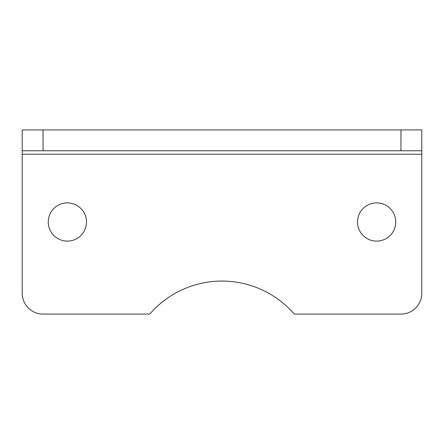 <?xml version="1.0" encoding="UTF-8"?>
<svg xmlns="http://www.w3.org/2000/svg" width="444" height="444" viewBox="0 0 444 444"><rect width="100%" height="100%" fill="white"/><g stroke="black" fill="none" stroke-linecap="round" stroke-linejoin="round"><path stroke-width="0.67" d="M421.8 129.92L400.949 129.92L400.949 150.766L421.8 150.766L421.8 129.92M22.2 150.766L43.051 150.766L43.051 129.92L22.2 129.92L22.2 293.234A20.851 20.851 0 0 0 43.051 314.08L149.756 314.08A95.554 95.554 0 0 1 294.244 314.08L400.949 314.08A20.851 20.851 0 0 0 421.8 293.234L421.8 150.766M43.051 150.766L400.949 150.766M48.263 222A19.109 19.109 0 0 1 76.929 205.45A19.109 19.109 0 0 1 76.929 238.55A19.109 19.109 0 0 1 48.263 222M357.514 222A19.109 19.109 0 0 1 386.186 205.45A19.109 19.109 0 0 1 386.186 238.55A19.109 19.109 0 0 1 357.514 222M43.051 129.92L400.949 129.92M22.2 154.24L421.8 154.24"/></g></svg>
